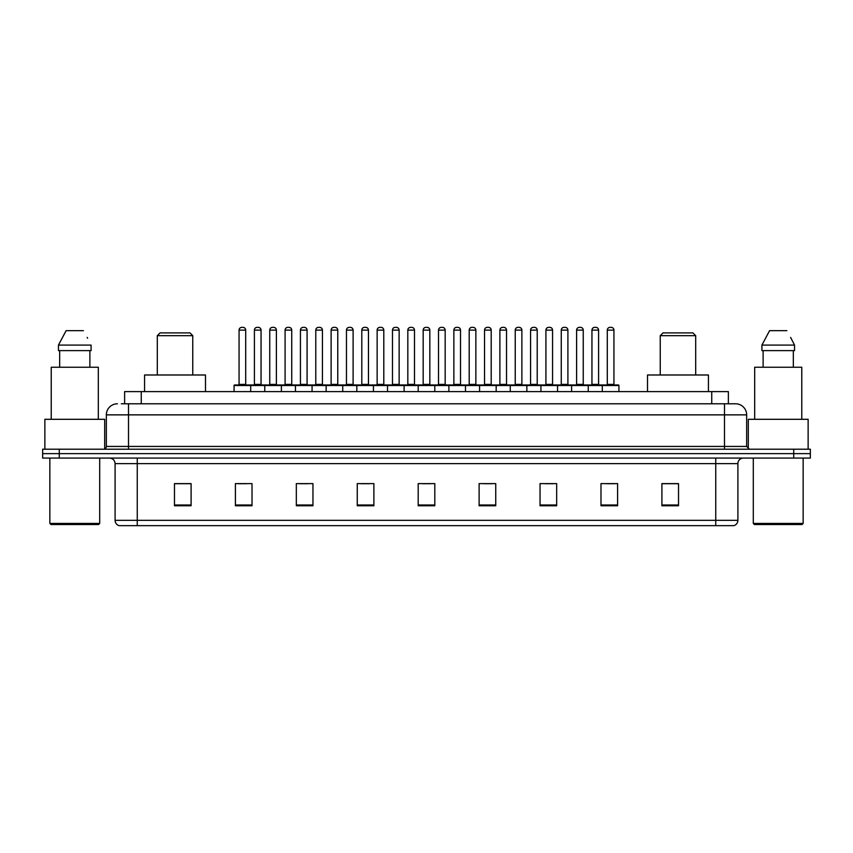 <?xml version="1.0" encoding="UTF-8"?>
<svg xmlns="http://www.w3.org/2000/svg" width="853" height="853" viewBox="0 0 853 853"><rect width="100%" height="100%" fill="white"/><g stroke="black" fill="none" stroke-linecap="round" stroke-linejoin="round"><path stroke-width="1.28" d="M121.307 403.789L128.504 403.789L121.307 403.789L124.634 403.789L124.634 391.602L728.366 391.602L728.366 403.789M117.426 403.789A11.078 11.078 0 0 0 106.348 414.867L106.348 446.439A2.772 2.772 0 0 1 103.576 449.211M746.652 414.867L128.504 414.867L128.504 403.789L735.574 403.789A11.078 11.078 0 0 1 746.652 414.867L746.652 446.439L749.424 449.211M59.262 449.211L42.65 449.211L42.65 453.636L59.262 453.636L42.65 453.636L42.65 458.072L59.262 458.072L59.262 453.636L793.738 453.636L59.262 453.636L59.262 449.211L793.738 449.211L793.738 453.636L810.35 453.636L793.738 453.636L793.738 458.072L59.262 458.072M810.35 449.211L810.35 453.636L810.35 449.211L793.738 449.211M735.403 403.789L731.693 403.789M733.633 525.651L119.367 525.651M119.089 525.651A5.534 5.534 0 0 1 115.102 520.33L137.258 520.33L137.258 525.651L715.742 525.651L715.742 520.33L737.898 520.33L737.898 463.616A5.534 5.534 0 0 1 743.443 458.072M115.102 520.33L115.102 463.616C114.771 460.247 112.927 458.402 109.557 458.072M678.519 505.765L678.519 483.608L661.907 483.608L661.907 505.765L678.519 505.765M617.593 505.765L617.593 483.608L600.981 483.608L600.981 505.765L617.593 505.765M556.668 505.765L556.668 483.608L540.045 483.608L540.045 505.765L556.668 505.765M495.742 505.765L495.742 483.608L479.119 483.608L479.119 505.765L495.742 505.765M191.093 505.765L191.093 483.608L174.481 483.608L174.481 505.765L191.093 505.765M252.019 505.765L252.019 483.608L235.407 483.608L235.407 505.765L252.019 505.765M312.955 505.765L312.955 483.608L296.332 483.608L296.332 505.765L312.955 505.765M373.881 505.765L373.881 483.608L357.258 483.608L357.258 505.765L373.881 505.765M434.806 505.765L434.806 483.608L418.194 483.608L418.194 505.765L434.806 505.765M810.35 458.072L810.35 453.636L810.35 458.072L793.738 458.072M715.742 525.651L733.473 525.651M545.088 483.715L553.394 483.715M606.462 483.715L614.768 483.715M360.979 483.715L369.285 483.715M299.606 483.715L307.912 483.715M238.232 483.715L246.538 483.715M483.715 483.715L492.021 483.715M422.342 483.715L430.658 483.715M191.093 483.715L174.481 483.715M678.519 483.715L661.907 483.715M98.596 524.542L50.956 524.542L49.847 523.433L99.705 523.433L98.596 524.542M49.847 458.072L49.847 523.433M99.705 458.072L99.705 523.433M104.684 448.977L104.684 419.303L44.868 419.303L44.868 449.211M98.319 419.303L98.319 367.238L51.233 367.238L51.233 419.303M89.885 350.615L89.885 367.238L89.885 350.615M58.462 345.081L66.129 330.676L58.462 345.081L58.462 350.615L91.09 350.615L91.09 345.081L58.462 345.081M87.592 338.236L87.155 337.404M59.667 350.615L59.667 367.238M83.423 330.676L66.129 330.676M157.304 335.666L192.757 335.666L189.984 332.894L160.076 332.894L157.304 335.666L157.304 374.989M192.757 335.666L192.757 374.989M205.498 391.602L205.498 374.989L144.562 374.989L144.562 391.602M660.243 335.666L695.696 335.666L692.924 332.894L663.016 332.894L660.243 335.666L660.243 374.989M695.696 335.666L695.696 374.989M708.438 391.602L708.438 374.989L647.502 374.989L647.502 391.602M802.044 524.542L754.404 524.542L753.295 523.433L803.153 523.433L802.044 524.542M753.295 458.072L753.295 523.433M803.153 458.072L803.153 523.433M808.132 449.211L808.132 419.303L748.316 419.303L748.316 448.977M801.767 419.303L801.767 367.238L754.681 367.238L754.681 419.303M791.04 338.236L794.538 345.081L761.91 345.081L769.577 330.676L761.91 345.081L761.91 350.615L794.538 350.615L794.538 345.081L794.538 350.615M794.538 345.081L790.603 337.404M763.115 350.615L763.115 367.238M793.333 367.238L793.333 350.615M786.871 330.676L769.577 330.676M602.303 391.602L602.303 385.513A0.554 0.554 0 0 1 602.858 384.959L618.372 384.959A0.554 0.554 0 0 1 618.926 385.513L234.074 385.513A0.554 0.554 0 0 1 234.628 384.959L250.142 384.959A0.554 0.554 0 0 1 250.697 385.513L250.697 391.602M245.707 384.404A0.554 0.554 0 0 0 246.261 384.959L238.509 384.959A0.554 0.554 0 0 0 239.064 384.404L245.707 384.404L245.707 330.122A2.772 2.772 0 0 0 242.934 327.349L241.836 327.349L242.934 327.349M245.707 330.122L239.064 330.122A2.772 2.772 0 0 1 241.836 327.349M239.064 330.122L239.064 384.404M234.074 385.513L234.074 391.602M264.761 391.602L264.761 385.513A0.554 0.554 0 0 1 265.315 384.959L280.829 384.959A0.554 0.554 0 0 1 281.383 385.513L281.383 391.602M276.393 330.122L269.751 330.122A2.772 2.772 0 0 1 272.512 327.349L273.621 327.349A2.772 2.772 0 0 1 276.393 330.122L276.393 384.404A0.554 0.554 0 0 0 276.948 384.959M269.751 330.122L269.751 384.404A0.554 0.554 0 0 1 269.196 384.959M273.621 327.349L272.512 327.349M295.447 391.602L295.447 385.513A0.554 0.554 0 0 1 296.002 384.959L311.516 384.959A0.554 0.554 0 0 1 312.07 385.513L312.07 391.602M307.08 330.122L300.437 330.122A2.772 2.772 0 0 1 303.199 327.349L304.308 327.349A2.772 2.772 0 0 1 307.08 330.122L307.08 384.404A0.554 0.554 0 0 0 307.634 384.959M300.437 330.122L300.437 384.404A0.554 0.554 0 0 1 299.883 384.959M304.308 327.349L303.199 327.349M326.134 391.602L326.134 385.513A0.554 0.554 0 0 1 326.688 384.959L342.202 384.959A0.554 0.554 0 0 1 342.746 385.513L342.746 391.602M337.767 330.122L331.124 330.122A2.772 2.772 0 0 1 333.886 327.349L334.994 327.349A2.772 2.772 0 0 1 337.767 330.122L337.767 384.404A0.554 0.554 0 0 0 338.321 384.959M331.124 330.122L331.124 384.404A0.554 0.554 0 0 1 330.569 384.959M334.994 327.349L333.886 327.349M356.821 391.602L356.821 385.513A0.554 0.554 0 0 1 357.375 384.959L372.878 384.959A0.554 0.554 0 0 1 373.433 385.513L373.433 391.602M368.453 330.122L361.8 330.122A2.772 2.772 0 0 1 364.572 327.349L365.681 327.349A2.772 2.772 0 0 1 368.453 330.122L368.453 384.404A0.554 0.554 0 0 0 369.008 384.959M361.8 330.122L361.8 384.404A0.554 0.554 0 0 1 361.256 384.959M365.681 327.349L364.572 327.349M387.507 391.602L387.507 385.513A0.554 0.554 0 0 1 388.062 384.959L403.565 384.959A0.554 0.554 0 0 1 404.119 385.513L404.119 391.602M399.14 330.122L392.487 330.122A2.772 2.772 0 0 1 395.259 327.349L396.368 327.349A2.772 2.772 0 0 1 399.14 330.122L399.14 384.404A0.554 0.554 0 0 0 399.694 384.959M392.487 330.122L392.487 384.404A0.554 0.554 0 0 1 391.932 384.959M396.368 327.349L395.259 327.349M418.194 391.602L418.194 385.513A0.554 0.554 0 0 1 418.748 384.959L434.252 384.959A0.554 0.554 0 0 1 434.806 385.513L434.806 391.602M429.827 330.122L423.173 330.122A2.772 2.772 0 0 1 425.946 327.349L427.054 327.349A2.772 2.772 0 0 1 429.827 330.122L429.827 384.404A0.554 0.554 0 0 0 430.381 384.959M423.173 330.122L423.173 384.404A0.554 0.554 0 0 1 422.619 384.959M427.054 327.349L425.946 327.349M448.881 391.602L448.881 385.513A0.554 0.554 0 0 1 449.435 384.959L464.938 384.959A0.554 0.554 0 0 1 465.493 385.513L465.493 391.602M460.513 330.122L453.86 330.122A2.772 2.772 0 0 1 456.632 327.349L457.741 327.349A2.772 2.772 0 0 1 460.513 330.122L460.513 384.404A0.554 0.554 0 0 0 461.068 384.959M453.86 330.122L453.86 384.404A0.554 0.554 0 0 1 453.306 384.959M457.741 327.349L456.632 327.349M479.567 391.602L479.567 385.513A0.554 0.554 0 0 1 480.122 384.959L495.625 384.959A0.554 0.554 0 0 1 496.179 385.513L496.179 391.602M491.2 330.122L484.547 330.122A2.772 2.772 0 0 1 487.319 327.349L488.428 327.349A2.772 2.772 0 0 1 491.2 330.122L491.2 384.404A0.554 0.554 0 0 0 491.744 384.959M484.547 330.122L484.547 384.404A0.554 0.554 0 0 1 483.992 384.959M488.428 327.349L487.319 327.349M510.254 391.602L510.254 385.513A0.554 0.554 0 0 1 510.798 384.959L526.312 384.959A0.554 0.554 0 0 1 526.866 385.513L526.866 391.602M521.876 330.122L515.233 330.122A2.772 2.772 0 0 1 518.006 327.349L519.114 327.349A2.772 2.772 0 0 1 521.876 330.122L521.876 384.404A0.554 0.554 0 0 0 522.431 384.959M515.233 330.122L515.233 384.404A0.554 0.554 0 0 1 514.679 384.959M519.114 327.349L518.006 327.349M540.93 391.602L540.93 385.513A0.554 0.554 0 0 1 541.484 384.959L556.998 384.959A0.554 0.554 0 0 1 557.553 385.513L557.553 391.602M552.563 330.122L545.92 330.122A2.772 2.772 0 0 1 548.692 327.349L549.801 327.349A2.772 2.772 0 0 1 552.563 330.122L552.563 384.404A0.554 0.554 0 0 0 553.117 384.959M545.92 330.122L545.92 384.404A0.554 0.554 0 0 1 545.366 384.959M549.801 327.349L548.692 327.349M571.617 391.602L571.617 385.513A0.554 0.554 0 0 1 572.171 384.959L587.685 384.959A0.554 0.554 0 0 1 588.239 385.513L588.239 391.602M583.249 330.122L576.607 330.122A2.772 2.772 0 0 1 579.379 327.349L580.488 327.349A2.772 2.772 0 0 1 583.249 330.122L583.249 384.404A0.554 0.554 0 0 0 583.804 384.959M576.607 330.122L576.607 384.404A0.554 0.554 0 0 1 576.052 384.959M580.488 327.349L579.379 327.349M613.936 330.122L607.293 330.122A2.772 2.772 0 0 1 610.066 327.349L611.164 327.349A2.772 2.772 0 0 1 613.936 330.122L613.936 384.404A0.554 0.554 0 0 0 614.491 384.959M607.293 330.122L607.293 384.404A0.554 0.554 0 0 1 606.739 384.959M611.164 327.349L610.066 327.349M618.926 385.513L618.926 391.602M265.486 384.959L249.972 384.959M254.407 330.122A2.772 2.772 0 0 1 257.169 327.349L258.278 327.349A2.772 2.772 0 0 1 261.05 330.122L254.407 330.122L254.407 384.404A0.554 0.554 0 0 1 253.853 384.959M261.05 330.122L261.05 384.404A0.554 0.554 0 0 0 261.604 384.959M296.172 384.959L280.658 384.959M285.094 330.122A2.772 2.772 0 0 1 287.856 327.349L288.964 327.349A2.772 2.772 0 0 1 291.737 330.122L285.094 330.122L285.094 384.404A0.554 0.554 0 0 1 284.539 384.959M291.737 330.122L291.737 384.404A0.554 0.554 0 0 0 292.291 384.959M326.859 384.959L311.345 384.959M315.781 330.122A2.772 2.772 0 0 1 318.542 327.349L319.651 327.349A2.772 2.772 0 0 1 322.423 330.122L315.781 330.122L315.781 384.404A0.554 0.554 0 0 1 315.226 384.959M322.423 330.122L322.423 384.404A0.554 0.554 0 0 0 322.978 384.959M357.535 384.959L342.032 384.959M346.467 330.122A2.772 2.772 0 0 1 349.229 327.349L350.338 327.349A2.772 2.772 0 0 1 353.11 330.122L346.467 330.122L346.467 384.404A0.554 0.554 0 0 1 345.913 384.959M353.11 330.122L353.11 384.404A0.554 0.554 0 0 0 353.664 384.959M388.222 384.959L372.718 384.959M377.143 330.122A2.772 2.772 0 0 1 379.916 327.349L381.024 327.349A2.772 2.772 0 0 1 383.797 330.122L377.143 330.122L377.143 384.404A0.554 0.554 0 0 1 376.589 384.959M383.797 330.122L383.797 384.404A0.554 0.554 0 0 0 384.351 384.959M418.908 384.959L403.405 384.959M407.83 330.122A2.772 2.772 0 0 1 410.602 327.349L411.711 327.349A2.772 2.772 0 0 1 414.483 330.122L407.83 330.122L407.83 384.404A0.554 0.554 0 0 1 407.276 384.959M414.483 330.122L414.483 384.404A0.554 0.554 0 0 0 415.038 384.959M449.595 384.959L434.092 384.959M438.517 330.122A2.772 2.772 0 0 1 441.289 327.349L442.398 327.349A2.772 2.772 0 0 1 445.17 330.122L438.517 330.122L438.517 384.404A0.554 0.554 0 0 1 437.962 384.959M445.17 330.122L445.17 384.404A0.554 0.554 0 0 0 445.724 384.959M480.282 384.959L464.778 384.959M469.203 330.122A2.772 2.772 0 0 1 471.976 327.349L473.084 327.349A2.772 2.772 0 0 1 475.857 330.122L469.203 330.122L469.203 384.404A0.554 0.554 0 0 1 468.649 384.959M475.857 330.122L475.857 384.404A0.554 0.554 0 0 0 476.411 384.959M510.968 384.959L495.465 384.959M499.89 330.122A2.772 2.772 0 0 1 502.662 327.349L503.771 327.349A2.772 2.772 0 0 1 506.533 330.122L499.89 330.122L499.89 384.404A0.554 0.554 0 0 1 499.336 384.959M506.533 330.122L506.533 384.404A0.554 0.554 0 0 0 507.087 384.959M541.655 384.959L526.141 384.959M530.577 330.122A2.772 2.772 0 0 1 533.349 327.349L534.458 327.349A2.772 2.772 0 0 1 537.219 330.122L530.577 330.122L530.577 384.404A0.554 0.554 0 0 1 530.022 384.959M537.219 330.122L537.219 384.404A0.554 0.554 0 0 0 537.774 384.959M572.342 384.959L556.828 384.959M561.263 330.122A2.772 2.772 0 0 1 564.036 327.349L565.144 327.349A2.772 2.772 0 0 1 567.906 330.122L561.263 330.122L561.263 384.404A0.554 0.554 0 0 1 560.709 384.959M567.906 330.122L567.906 384.404A0.554 0.554 0 0 0 568.461 384.959M603.028 384.959L587.514 384.959M591.95 330.122A2.772 2.772 0 0 1 594.722 327.349L595.831 327.349A2.772 2.772 0 0 1 598.593 330.122L591.95 330.122L591.95 384.404A0.554 0.554 0 0 1 591.396 384.959M598.593 330.122L598.593 384.404A0.554 0.554 0 0 0 599.147 384.959M141.257 403.789L141.257 391.602M711.743 403.789L711.743 391.602M128.504 449.211L128.504 414.867L106.348 414.867M106.348 446.439L746.652 446.439M724.496 403.789L724.496 449.211M715.742 458.072L715.742 463.616L115.102 463.616M737.898 463.616L715.742 463.616L715.742 520.33L137.258 520.33L137.258 458.072M434.806 504.997L418.194 504.997M373.881 504.997L357.258 504.997M312.955 504.997L296.332 504.997M252.019 504.997L235.407 504.997M191.093 504.997L174.481 504.997M495.742 504.997L479.119 504.997M556.668 504.997L540.045 504.997M617.593 504.997L600.981 504.997M678.519 504.997L661.907 504.997M269.751 384.404L276.393 384.404M300.437 384.404L307.08 384.404M331.124 384.404L337.767 384.404M361.8 384.404L368.453 384.404M392.487 384.404L399.14 384.404M423.173 384.404L429.827 384.404M453.86 384.404L460.513 384.404M484.547 384.404L491.2 384.404M515.233 384.404L521.876 384.404M545.92 384.404L552.563 384.404M576.607 384.404L583.249 384.404M607.293 384.404L613.936 384.404M254.407 384.404L261.05 384.404M285.094 384.404L291.737 384.404M315.781 384.404L322.423 384.404M346.467 384.404L353.11 384.404M377.143 384.404L383.797 384.404M407.83 384.404L414.483 384.404M438.517 384.404L445.17 384.404M469.203 384.404L475.857 384.404M499.89 384.404L506.533 384.404M530.577 384.404L537.219 384.404M561.263 384.404L567.906 384.404M591.95 384.404L598.593 384.404M733.911 525.651C736.416 524.755 737.749 522.985 737.898 520.33"/></g></svg>

